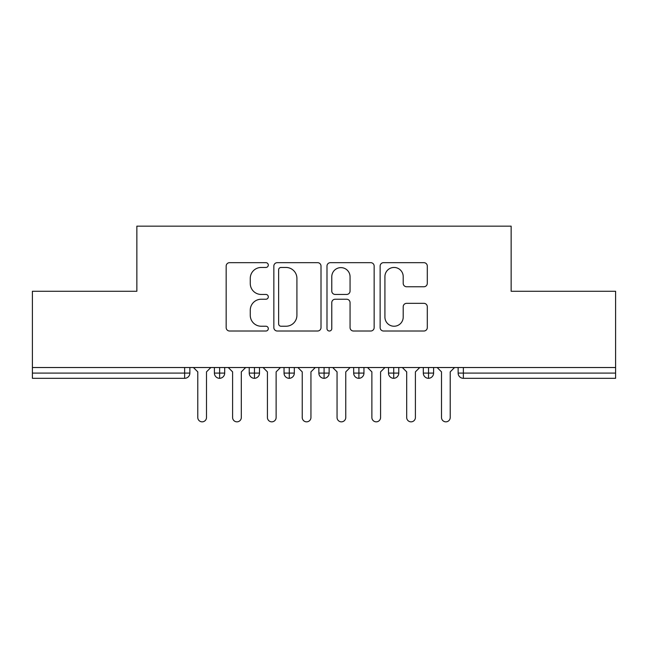 <?xml version="1.0" encoding="UTF-8"?>
<svg xmlns="http://www.w3.org/2000/svg" width="648" height="648" viewBox="0 0 648 648"><rect width="100%" height="100%" fill="white"/><g stroke="black" fill="none" stroke-linecap="round" stroke-linejoin="round"><path stroke-width="0.97" d="M268.296 265.056A2.39 2.39 0 0 0 265.899 262.667L229.586 262.667A3.418 3.418 0 0 0 226.168 266.085L226.168 327.605A3.418 3.418 0 0 0 229.586 331.015L265.899 331.015A2.39 2.39 0 0 0 268.296 328.625A2.39 2.39 0 0 0 265.899 326.236L261.201 326.236A10.935 10.935 0 0 1 250.266 315.301L250.266 310.173A10.935 10.935 0 0 1 261.201 299.238L265.899 299.238A2.39 2.39 0 0 0 268.296 296.841A2.39 2.39 0 0 0 265.899 294.451L261.201 294.451A10.935 10.935 0 0 1 250.266 283.516L250.266 278.389A10.935 10.935 0 0 1 261.201 267.454L265.899 267.454A2.39 2.39 0 0 0 268.296 265.056M423.881 286.756A3.418 3.418 0 0 0 427.299 283.346L427.299 266.085A3.418 3.418 0 0 0 423.881 262.667L383.551 262.667A3.418 3.418 0 0 0 380.133 266.085L380.133 327.605A3.418 3.418 0 0 0 383.551 331.015L423.881 331.015A3.418 3.418 0 0 0 427.299 327.605L427.299 306.755A3.418 3.418 0 0 0 423.881 303.337L406.62 303.337A3.418 3.418 0 0 0 403.202 306.755L403.202 317.091A9.145 9.145 0 0 1 394.065 326.236A9.145 9.145 0 0 1 384.92 317.091L384.92 276.591A9.145 9.145 0 0 1 394.065 267.454A9.145 9.145 0 0 1 403.202 276.591L403.202 283.346A3.418 3.418 0 0 0 406.62 286.756L423.881 286.756M32.4 367.521L615.6 367.521L615.6 291.268L511.142 291.268L511.142 226.16L136.858 226.16L136.858 291.268L32.4 291.268L32.4 373.094L184.639 373.094L184.639 367.521M321.011 266.085A3.418 3.418 0 0 0 317.593 262.667L277.263 262.667A3.418 3.418 0 0 0 273.845 266.085L273.845 327.605A3.418 3.418 0 0 0 277.263 331.015L317.593 331.015A3.418 3.418 0 0 0 321.011 327.605L321.011 266.085M330.407 262.667L370.737 262.667A3.418 3.418 0 0 1 374.155 266.085L374.155 327.605A3.418 3.418 0 0 1 370.737 331.015L353.476 331.015A3.418 3.418 0 0 1 350.058 327.605L350.058 302.648A3.418 3.418 0 0 0 346.639 299.238L335.194 299.238A3.418 3.418 0 0 0 331.776 302.648L331.776 328.625A2.39 2.39 0 0 1 329.387 331.015A2.39 2.39 0 0 1 326.989 328.625L326.989 266.085A3.418 3.418 0 0 1 330.407 262.667M189.864 367.521L189.864 373.094A5.225 5.225 0 0 1 184.639 378.319L32.4 378.319L32.4 373.094M615.6 367.521L615.6 378.319L463.361 378.319A5.225 5.225 0 0 1 458.136 373.094L458.136 367.521L458.136 373.094A5.225 5.225 0 0 0 463.361 378.319L463.361 373.094L615.6 373.094M219.631 378.319A5.225 5.225 0 0 1 214.407 373.094L214.407 367.521L214.407 373.094A5.225 5.225 0 0 0 219.631 378.319A5.225 5.225 0 0 0 224.686 373.094L224.686 367.521L224.686 373.094A5.225 5.225 0 0 1 219.631 378.319L219.631 373.094L224.686 373.094M219.631 367.521L219.631 373.094L214.407 373.094M184.639 378.319A5.225 5.225 0 0 0 189.864 373.094A5.225 5.225 0 0 1 184.639 378.319L184.639 373.094L189.864 373.094M254.453 367.521L254.453 373.094L249.229 373.094L249.229 367.521L249.229 373.094A5.225 5.225 0 0 0 254.453 378.319A5.225 5.225 0 0 0 259.5 373.094L259.5 367.521L259.5 373.094A5.225 5.225 0 0 1 254.453 378.319A5.225 5.225 0 0 1 249.229 373.094A5.225 5.225 0 0 0 254.453 378.319L254.453 373.094L259.5 373.094M289.267 367.521L289.267 373.094L284.043 373.094L284.043 367.521L284.043 373.094A5.225 5.225 0 0 0 289.267 378.319A5.225 5.225 0 0 0 294.322 373.094L294.322 367.521L294.322 373.094A5.225 5.225 0 0 1 289.267 378.319A5.225 5.225 0 0 1 284.043 373.094A5.225 5.225 0 0 0 289.267 378.319L289.267 373.094L294.322 373.094M324.089 367.521L324.089 378.319A5.225 5.225 0 0 1 318.865 373.094L318.865 367.521L318.865 373.094A5.225 5.225 0 0 0 324.089 378.319A5.225 5.225 0 0 0 329.135 373.094L329.135 367.521M358.903 367.521L358.903 378.319A5.225 5.225 0 0 1 353.678 373.094A5.225 5.225 0 0 0 358.903 378.319A5.225 5.225 0 0 1 353.678 373.094L353.678 367.521M363.957 367.521L363.957 373.094A5.225 5.225 0 0 1 358.903 378.319A5.225 5.225 0 0 0 363.957 373.094L353.678 373.094M393.725 367.521L393.725 373.094L388.5 373.094L388.5 367.521L388.5 373.094A5.225 5.225 0 0 0 393.725 378.319A5.225 5.225 0 0 0 398.771 373.094L398.771 367.521L398.771 373.094A5.225 5.225 0 0 1 393.725 378.319A5.225 5.225 0 0 1 388.5 373.094A5.225 5.225 0 0 0 393.725 378.319L393.725 373.094L398.771 373.094M428.539 378.319A5.225 5.225 0 0 1 423.314 373.094L423.314 367.521L423.314 373.094A5.225 5.225 0 0 0 428.539 378.319A5.225 5.225 0 0 0 433.593 373.094L433.593 367.521L433.593 373.094A5.225 5.225 0 0 1 428.539 378.319L428.539 373.094L433.593 373.094M428.539 367.521L428.539 373.094L423.314 373.094M281.021 267.454A2.39 2.39 0 0 0 278.632 269.843L278.632 323.838A2.39 2.39 0 0 0 281.021 326.236L285.979 326.236A10.935 10.935 0 0 0 296.914 315.301L296.914 278.389A10.935 10.935 0 0 0 285.979 267.454L281.021 267.454M350.058 276.761A9.145 9.145 0 0 0 340.921 267.624A9.145 9.145 0 0 0 331.776 276.761L331.776 291.033A3.418 3.418 0 0 0 335.194 294.451L346.639 294.451A3.418 3.418 0 0 0 350.058 291.033L350.058 276.761M193.436 367.521L197.786 371.871L197.786 417.482A4.35 4.35 -34.5 0 0 202.136 421.84A4.35 4.35 -34.5 0 0 206.493 417.482L206.493 371.871L210.843 367.521M228.25 367.521L232.6 371.871L232.6 417.482A4.35 4.35 -34.5 0 0 236.957 421.84A4.35 4.35 -34.5 0 0 241.307 417.482L241.307 371.871L245.657 367.521M263.072 367.521L267.421 371.871L267.421 417.482A4.35 4.35 -34.5 0 0 271.771 421.84A4.35 4.35 -34.5 0 0 276.129 417.482L276.129 371.871L280.479 367.521M297.886 367.521L302.235 371.871L302.235 417.482A4.35 4.35 -34.5 0 0 306.593 421.84A4.35 4.35 -34.5 0 0 310.943 417.482L310.943 371.871L315.293 367.521M332.708 367.521L337.057 371.871L337.057 417.482A4.35 4.35 -34.5 0 0 341.407 421.84A4.35 4.35 -34.5 0 0 345.765 417.482L345.765 371.871L350.114 367.521M367.521 367.521L371.871 371.871L371.871 417.482A4.35 4.35 -34.5 0 0 376.229 421.84A4.35 4.35 -34.5 0 0 380.579 417.482L380.579 371.871L384.928 367.521M402.343 367.521L406.693 371.871L406.693 417.482A4.35 4.35 -34.5 0 0 411.043 421.84A4.35 4.35 -34.5 0 0 415.4 417.482L415.4 371.871L419.75 367.521M437.157 367.521L441.507 371.871L441.507 417.482A4.35 4.35 -34.5 0 0 445.865 421.84A4.35 4.35 -34.5 0 0 450.214 417.482L450.214 371.871L454.564 367.521M463.361 367.521L463.361 373.094L458.136 373.094A5.225 5.225 0 0 0 463.361 378.319M318.865 373.094A5.225 5.225 0 0 0 324.089 378.319A5.225 5.225 0 0 0 329.135 373.094L318.865 373.094"/></g></svg>

